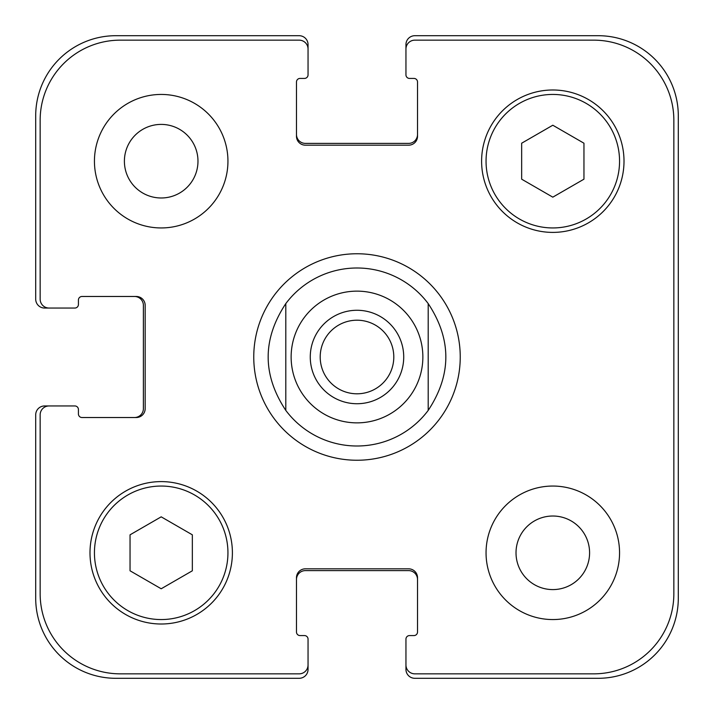 <?xml version="1.0" encoding="UTF-8"?>
<svg xmlns="http://www.w3.org/2000/svg" width="714" height="714" viewBox="0 0 714 714"><rect width="100%" height="100%" fill="white"/><g stroke="black" fill="none" stroke-linecap="round" stroke-linejoin="round"><path stroke-width="1.07" d="M320.202 357A36.798 36.798 0 0 0 357 393.798A36.798 36.798 0 0 0 393.798 357A36.798 36.798 0 0 0 357 320.202A36.798 36.798 0 0 0 320.202 357M403.722 357A46.722 46.722 0 0 1 333.634 397.466A46.722 46.722 0 0 1 333.634 316.534A46.722 46.722 0 0 1 403.722 357M285.796 410.398A89 89 0 0 0 357 446A89 89 0 0 1 285.796 410.398C262.288 374.796 262.288 339.204 285.796 303.602L285.796 410.398L285.796 303.602A89 89 0 0 1 428.204 303.602L428.204 410.398L428.204 303.602C451.712 339.204 451.712 374.796 428.204 410.398A89 89 0 0 1 357 446A89 89 0 0 0 428.204 410.398M428.204 303.602A89 89 0 0 0 285.796 303.602M357 460.244A103.244 103.244 0 0 1 267.589 305.378A103.244 103.244 0 0 1 446.411 305.378A103.244 103.244 0 0 1 357 460.244M124.397 161.194A36.798 36.798 0 0 0 179.589 193.057A36.798 36.798 0 0 0 179.589 129.332A36.798 36.798 0 0 0 124.397 161.194M227.945 161.194A66.75 66.75 0 0 1 127.815 219.002A66.75 66.75 0 0 1 127.815 103.387A66.75 66.75 0 0 1 227.945 161.194M516.017 552.806A36.798 36.798 0 0 0 571.2 584.668A36.798 36.798 0 0 0 571.2 520.943A36.798 36.798 0 0 0 516.017 552.806M619.556 552.806A66.75 66.75 0 0 1 519.426 610.613A66.75 66.75 0 0 1 519.426 494.998A66.75 66.75 0 0 1 619.556 552.806M192.343 570.789L161.194 588.773L130.046 570.789L130.046 534.822L161.194 516.838L192.343 534.822L192.343 570.789M583.954 179.178L552.806 197.162L521.657 179.178L521.657 143.211L552.806 125.227L583.954 143.211L583.954 179.178M227.945 552.806A66.75 66.75 0 0 0 127.815 494.998A66.75 66.75 0 0 0 127.815 610.613A66.75 66.75 0 0 0 227.945 552.806M232.398 552.806A71.204 71.204 0 0 1 125.593 614.468A71.204 71.204 0 0 1 125.593 491.143A71.204 71.204 0 0 1 232.398 552.806M619.556 161.194A66.75 66.75 0 0 0 519.426 103.387A66.75 66.75 0 0 0 519.426 219.002A66.75 66.75 0 0 0 619.556 161.194M624.009 161.194A71.204 71.204 0 0 1 517.204 222.857A71.204 71.204 0 0 1 517.204 99.532A71.204 71.204 0 0 1 624.009 161.194M673.846 120.255A80.102 80.102 0 0 0 593.745 40.154L414.852 40.154A8.898 8.898 0 0 0 405.954 49.052L405.954 74.863A3.561 3.561 0 0 0 409.515 78.424L413.959 78.424A3.561 3.561 0 0 1 417.52 81.985L417.52 136.276A8.898 8.898 0 0 1 408.622 145.174L305.378 145.174A8.898 8.898 0 0 1 296.48 136.276L296.48 81.985A3.561 3.561 0 0 1 300.041 78.424L304.485 78.424A3.561 3.561 0 0 0 308.046 74.863L308.046 49.052A8.898 8.898 0 0 0 299.148 40.154L120.255 40.154A80.102 80.102 0 0 0 40.154 120.255L40.154 299.148A8.898 8.898 0 0 0 49.052 308.046L74.863 308.046A3.561 3.561 0 0 0 78.424 304.485L78.424 300.041A3.561 3.561 0 0 1 81.985 296.48L136.276 296.48A8.898 8.898 0 0 1 145.174 305.378L145.174 408.622A8.898 8.898 0 0 1 136.276 417.52L81.985 417.52A3.561 3.561 0 0 1 78.424 413.959L78.424 409.515A3.561 3.561 0 0 0 74.863 405.954L49.052 405.954A8.898 8.898 0 0 0 40.154 414.852L40.154 593.745A80.102 80.102 0 0 0 120.255 673.846L299.148 673.846A8.898 8.898 0 0 0 308.046 664.948L308.046 639.137A3.561 3.561 0 0 0 304.485 635.576L300.041 635.576A3.561 3.561 0 0 1 296.48 632.015L296.48 577.724A8.898 8.898 0 0 1 305.378 568.826L408.622 568.826A8.898 8.898 0 0 1 417.52 577.724L417.52 632.015A3.561 3.561 0 0 1 413.959 635.576L409.515 635.576A3.561 3.561 0 0 0 405.954 639.137L405.954 664.948A8.898 8.898 0 0 0 414.852 673.846L593.745 673.846A80.102 80.102 0 0 0 673.846 593.745L673.846 120.255M296.48 134.491A8.898 8.898 0 0 0 305.378 143.389L408.622 143.389A8.898 8.898 0 0 0 417.52 134.491M405.954 49.052L405.954 44.598A8.898 8.898 0 0 1 414.852 35.7L598.198 35.7A80.102 80.102 0 0 1 678.3 115.802L678.3 598.198A80.102 80.102 0 0 1 598.198 678.3L414.852 678.3A8.898 8.898 0 0 1 405.954 669.402L405.954 664.948M417.52 579.509A8.898 8.898 0 0 0 408.622 570.611L305.378 570.611A8.898 8.898 0 0 0 296.48 579.509M308.046 664.948L308.046 669.402A8.898 8.898 0 0 1 299.148 678.3L115.802 678.3A80.102 80.102 0 0 1 35.7 598.198L35.7 414.852A8.898 8.898 0 0 1 44.598 405.954L49.052 405.954M134.491 417.52A8.898 8.898 0 0 0 143.389 408.622L143.389 305.378A8.898 8.898 0 0 0 134.491 296.48M49.052 308.046L44.598 308.046A8.898 8.898 0 0 1 35.7 299.148L35.7 115.802A80.102 80.102 0 0 1 115.802 35.7L299.148 35.7A8.898 8.898 0 0 1 308.046 44.598L308.046 49.052M357 422.866A65.866 65.866 0 0 0 414.04 324.067A65.866 65.866 0 0 0 299.96 324.067A65.866 65.866 0 0 0 357 422.866"/></g></svg>
